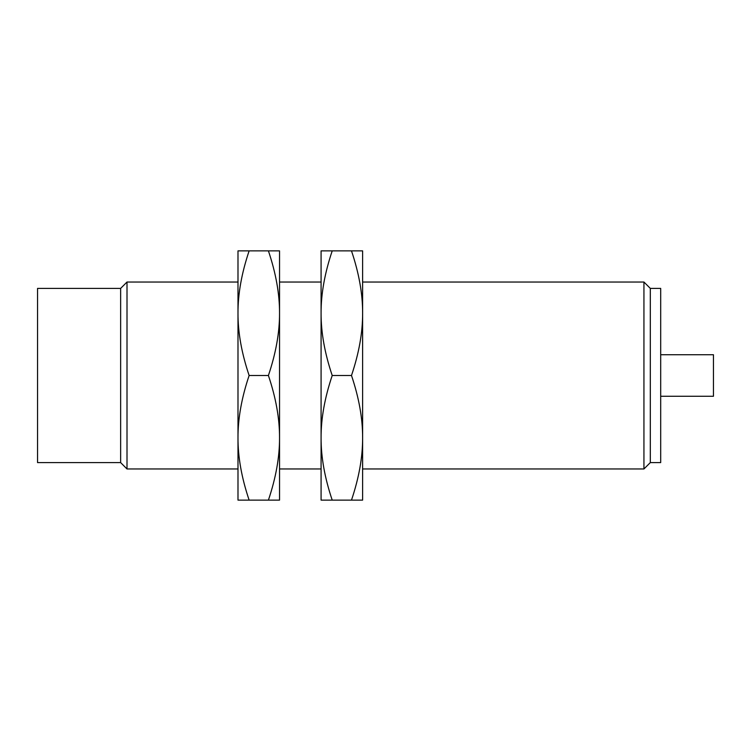 <?xml version="1.0" encoding="UTF-8"?>
<svg xmlns="http://www.w3.org/2000/svg" width="751" height="751" viewBox="0 0 751 751"><rect width="100%" height="100%" fill="white"/><g stroke="black" fill="none" stroke-linecap="round" stroke-linejoin="round"><path stroke-width="0.56" stroke-dasharray="3.75 2.82" d="M37.55 462.597L37.55 288.403M120.639 462.597L120.639 288.403M127.003 468.971L127.003 282.029M713.45 396.275L713.45 354.725M237.992 375.5L237.992 500.128L249.125 500.128C241.625 477.833 237.917 457.059 237.992 437.814C237.917 418.57 241.625 397.795 249.125 375.5C241.625 353.205 237.917 332.43 237.992 313.186L237.992 375.5M660.692 288.403L660.692 462.597M237.992 250.872L237.992 313.186C237.917 293.941 241.625 273.167 249.125 250.872L237.992 250.872M650.31 288.403L650.31 462.597M249.125 375.5L268.407 375.5C275.908 397.795 279.616 418.57 279.541 437.814C279.616 457.059 275.908 477.833 268.407 500.128L279.541 500.128L279.541 313.186C279.616 332.43 275.908 353.205 268.407 375.5M249.125 500.128L268.407 500.128M249.125 250.872L268.407 250.872C275.908 273.167 279.616 293.941 279.541 313.186L279.541 250.872L268.407 250.872M643.936 282.029L643.936 468.971M362.62 375.5L362.62 437.814C362.705 457.059 358.987 477.833 351.487 500.128L362.62 500.128L362.62 437.814C362.705 418.57 358.987 397.795 351.487 375.5L332.214 375.5C324.714 353.205 320.996 332.43 321.081 313.186C320.996 293.941 324.714 273.167 332.214 250.872L351.487 250.872C358.987 273.167 362.705 293.941 362.62 313.186L362.62 250.872L351.487 250.872M279.541 375.5L279.541 282.029L279.541 375.5M332.214 250.872L321.081 250.872L321.081 500.128L332.214 500.128C324.714 477.833 320.996 457.059 321.081 437.814C320.996 418.57 324.714 397.795 332.214 375.5M362.62 313.186C362.705 332.43 358.987 353.205 351.487 375.5M351.487 500.128L332.214 500.128"/><path stroke-width="1.13" d="M120.639 288.403L37.55 288.403L37.55 462.597L120.639 462.597L127.003 468.971L127.003 282.029L120.639 288.403L120.639 462.597M660.692 354.725L713.45 354.725L713.45 396.275L660.692 396.275M237.992 500.128L237.992 250.872L249.125 250.872C241.625 273.167 237.917 293.941 237.992 313.186C237.917 332.43 241.625 353.205 249.125 375.5C241.625 397.795 237.917 418.57 237.992 437.814C237.917 457.059 241.625 477.833 249.125 500.128L237.992 500.128M650.31 288.403L650.31 462.597L660.692 462.597L660.692 288.403L650.31 288.403L643.936 282.029L362.62 282.029M268.407 250.872L279.541 250.872L279.541 500.128L268.407 500.128C275.908 477.833 279.616 457.059 279.541 437.814C279.616 418.57 275.908 397.795 268.407 375.5C275.908 353.205 279.616 332.43 279.541 313.186C279.616 293.941 275.908 273.167 268.407 250.872L249.125 250.872M249.125 500.128L268.407 500.128M249.125 375.5L268.407 375.5M650.31 462.597L643.936 468.971L643.936 282.029M362.62 437.814C362.705 418.57 358.987 397.795 351.487 375.5C358.987 353.205 362.705 332.43 362.62 313.186L362.62 500.128L351.487 500.128C358.987 477.833 362.705 457.059 362.62 437.814M362.62 375.5L362.62 313.186C362.705 293.941 358.987 273.167 351.487 250.872L362.62 250.872L362.62 313.186M351.487 250.872L332.214 250.872C324.714 273.167 320.996 293.941 321.081 313.186C320.996 332.43 324.714 353.205 332.214 375.5C324.714 397.795 320.996 418.57 321.081 437.814C320.996 457.059 324.714 477.833 332.214 500.128L321.081 500.128L321.081 250.872L332.214 250.872M351.487 375.5L332.214 375.5M351.487 500.128L332.214 500.128M237.992 282.029L127.003 282.029M237.992 468.971L127.003 468.971M643.936 468.971L362.62 468.971M321.081 282.029L279.541 282.029M321.081 468.971L279.541 468.971"/></g></svg>
